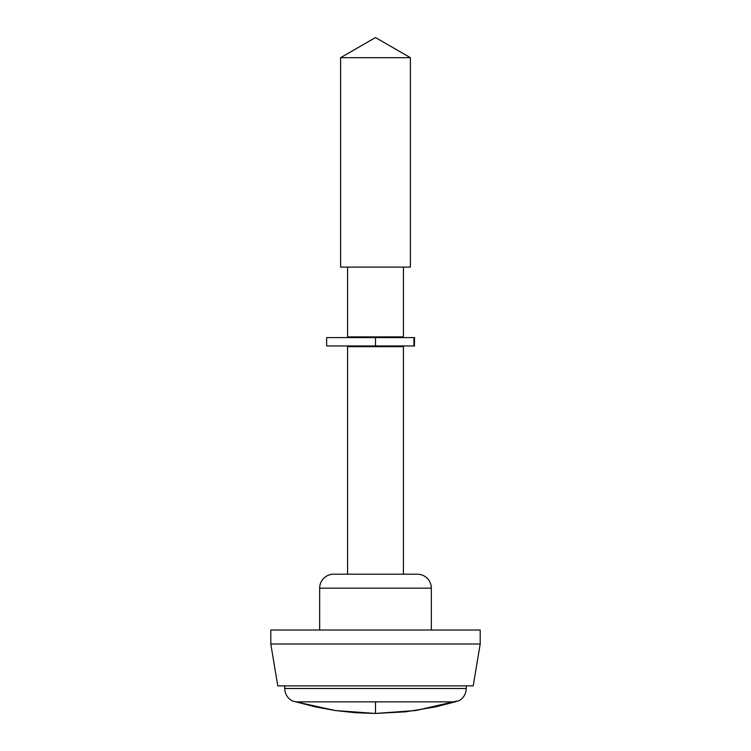 <?xml version="1.0" encoding="UTF-8"?>
<svg xmlns="http://www.w3.org/2000/svg" width="751" height="751" viewBox="0 0 751 751"><rect width="100%" height="100%" fill="white"/><g stroke="black" fill="none" stroke-linecap="round" stroke-linejoin="round"><path stroke-width="1.13" d="M480.199 644.001L480.199 630.042L270.801 630.042L270.801 644.001L480.199 644.001L270.801 644.001L277.786 685.879L473.214 685.879L480.199 644.001L473.214 685.879L277.786 685.879L270.801 644.001L270.801 630.042L480.199 630.042L480.199 644.001M417.378 574.205A13.959 13.959 0 0 1 431.337 588.164L431.337 630.042L431.337 588.164L319.663 588.164L319.663 630.042L319.663 588.164L431.337 588.164A13.959 13.959 0 0 0 417.378 574.205L333.622 574.205A13.959 13.959 0 0 0 319.663 588.164A13.959 13.959 0 0 1 333.622 574.205L416.57 574.205M403.418 574.205L403.418 346.662L347.582 346.662L347.582 574.205L347.582 346.662L403.418 346.662L403.418 574.205M396.444 346.662L396.444 345.967L396.444 346.662M396.444 337.584L396.444 336.889L396.444 337.584M354.556 336.889L354.556 337.584L354.556 336.889M354.556 345.967L354.556 346.662L354.556 345.967M403.418 336.889L403.418 267.093L403.418 336.889L347.582 336.889L403.418 336.889M347.582 267.093L347.582 336.889L347.582 267.093M410.403 267.093L410.403 57.696L340.597 57.696L340.597 267.093L410.403 267.093L340.597 267.093L340.597 57.696L410.403 57.696L375.5 37.55L340.597 57.696L375.5 37.55L410.403 57.696L410.403 267.093M435.571 706.907L455.106 701.847L375.5 701.847L375.5 713.45L405.709 711.807L435.571 706.907M466.24 688.489L466.24 685.879L466.24 688.489L284.76 688.489L466.24 688.489A13.959 13.959 0 0 1 458.232 701.115A13.959 13.959 0 0 0 466.24 688.489M335.275 710.53L375.5 713.45L335.275 710.53L295.894 701.847L315.429 706.907L335.275 710.53L355.336 712.718L375.5 713.45L375.5 701.847L295.894 701.847L292.768 701.115A13.959 13.959 0 0 1 284.76 688.489L284.76 685.879L284.76 688.489A13.959 13.959 0 0 0 292.768 701.115L295.894 701.847L455.106 701.847L457.387 700.946L415.725 710.53L455.106 701.847M375.5 713.45L415.725 710.53L375.5 713.45M414.392 337.584L326.638 337.584L326.638 345.967L375.5 345.967L375.5 337.584L375.5 345.967L414.524 345.967L413.932 345.967L413.932 337.584L413.932 345.967L326.638 345.967M414.392 345.967L414.524 337.584L326.638 337.584"/></g></svg>
